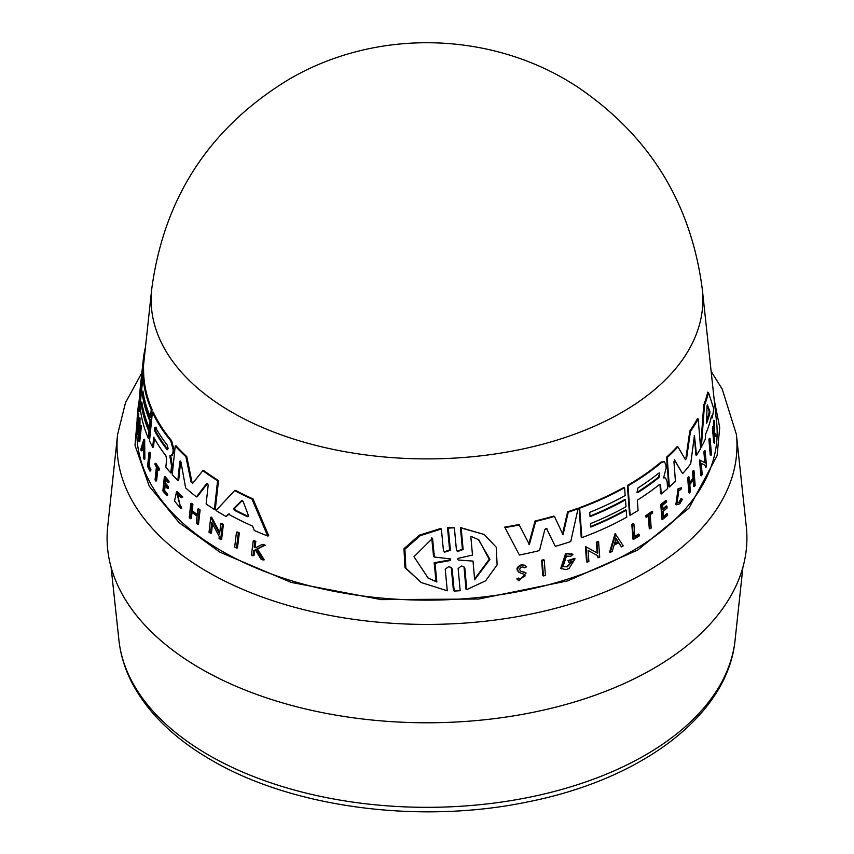 <?xml version="1.0" encoding="UTF-8"?>
<svg xmlns="http://www.w3.org/2000/svg" width="854" height="854" viewBox="0 0 854 854"><rect width="100%" height="100%" fill="white"/><g stroke="black" fill="none" stroke-linecap="round" stroke-linejoin="round"><path stroke-width="1.28" d="M138.956 402.159L138.722 402.896M138.647 403.141L134.985 445.276L149.258 486.214L179.073 522.595L219.937 552.175L291.182 582.407L381.226 599.615L478.614 599.038L567.718 580.891L637.757 550.008L688.975 508.173L717.104 455.662L719.708 427.48L714.147 399.458M236.483 532.181L237.476 532.031A287.435 165.954 0 0 0 239.312 532.949L237.476 547.905L236.483 548.054A289.858 167.352 180 0 1 234.669 547.136L236.483 532.181A288.289 166.445 180 0 0 238.319 533.099L239.312 532.949M149.108 466.081A288.865 166.776 0 0 0 150.87 469.529L150.731 470.928L149.909 471.056L150.048 469.657A289.709 167.267 180 0 1 148.286 466.209L149.108 466.081L150.411 453.314L149.589 453.431L148.286 466.209M149.909 471.056A289.858 167.352 180 0 1 147.593 466.465L149.034 452.289L149.856 452.161A287.51 165.996 0 0 0 150.411 453.314M155.086 463.412L155.908 463.284A287.51 165.996 0 0 0 159.484 468.793L159.356 469.999L158.524 470.127A288.492 166.562 180 0 1 157.115 468.003L155.78 480.983A289.858 167.352 180 0 1 155.065 479.884L156.399 466.892A288.492 166.562 180 0 1 154.969 464.608L155.086 463.412A288.364 166.487 0 0 0 158.652 468.921L158.524 470.127M157.819 469.07L156.613 480.855L155.78 480.983M177.365 493.548L180.45 506.774M181.742 508.482L180.877 508.621L180.397 506.902L181.251 506.774L181.742 508.482L180.706 508.653L174.536 500.999L176.511 491.84L181.966 497.177L181.261 497.807L181.966 497.177M176.511 491.84L177.354 491.701L182.831 497.039M256.371 549.656L254.641 550.552L253.99 555.591L252.944 555.762A289.858 167.352 180 0 1 251.407 555.089L253.243 540.849A288.364 166.487 180 0 0 254.791 541.521L254.076 547.019A288.94 166.818 180 0 0 255.741 547.724L262.018 544.521A288.364 166.487 180 0 0 264.099 545.354L256.435 549.25L263.149 559.989A289.858 167.352 0 0 1 261.014 559.135L255.314 549.827L253.595 550.713L254.641 550.552M253.243 540.849L254.278 540.689A287.51 165.996 0 0 0 255.837 541.351L255.122 546.848A288.086 166.327 0 0 0 256.392 547.393M262.018 544.521L263.096 544.361A287.51 165.996 0 0 0 265.178 545.183L257.492 549.079L264.238 559.818L263.149 559.989M165.228 484.73L164.63 490.495A288.876 166.786 0 0 0 167.683 494.199L167.555 495.459L166.722 495.587A289.858 167.352 180 0 1 162.89 490.89L164.352 476.703A288.364 166.487 180 0 0 168.195 481.4L168.067 482.595A288.492 166.562 0 0 1 165.003 478.891L164.576 483.118A288.94 166.818 180 0 0 167.63 486.833L167.448 488.563A289.122 166.925 0 0 1 164.395 484.858L163.797 490.623L164.63 490.495M164.352 476.703L165.185 476.575A287.51 165.996 0 0 0 169.028 481.272L168.911 482.467L168.067 482.595M165.847 478.763L165.409 482.99A288.086 166.327 0 0 0 168.462 486.695L168.291 488.435L167.448 488.563M192.225 510.681L191.339 510.809L192.033 504.49A288.364 166.487 180 0 1 190.784 503.476L191.659 503.337A287.51 165.996 0 0 0 192.908 504.351L192.225 510.681A288.182 166.381 0 0 0 197.242 514.62M191.339 510.809A289.036 166.872 0 0 0 197.157 515.378L197.85 509.048L198.747 508.909A287.51 165.996 0 0 0 200.092 509.923L198.523 524.121L197.626 524.26A289.858 167.352 180 0 1 196.292 523.246L197.06 516.222A289.122 166.925 180 0 1 191.253 511.653L190.485 518.688A289.858 167.352 180 0 1 189.246 517.663L190.784 503.476M192.129 511.525L191.371 518.549L190.485 518.688M212.507 523.854L211.45 533.088L210.532 533.238A289.858 167.352 180 0 1 209.027 532.255L210.724 517.31L219.574 534.092L220.802 523.577A288.289 166.445 0 0 0 222.424 524.527L220.674 539.472A289.858 167.352 180 0 1 219.051 538.522L219.286 536.579L211.76 522.413L210.532 533.238M210.724 517.31L211.643 517.172L219.745 532.554M220.802 523.577L221.741 523.438A287.435 165.954 0 0 0 223.374 524.388L221.613 539.333L220.674 539.472M229.267 513.948L226.064 516.499L228.306 514.097A286.923 165.655 180 0 0 252.56 526.117L254.343 530.526A287.286 165.868 180 0 0 267.676 535.97L268.775 535.81L253.008 498.917L251.983 499.078L267.676 535.97M226.064 516.499A287.286 165.868 180 0 1 216.019 510.532L234.626 490.58L235.608 490.431A283.411 163.626 0 0 0 253.008 498.917M138.444 405.757L138.348 411.777L138.7 402.907L139.565 402.768L139.202 411.639L138.188 411.916C139.512 392.797 136.362 424.395 137.686 417.36A289.314 167.032 180 0 1 137.707 414.905L137.868 413.411A289.154 166.946 0 0 0 137.868 417.681L137.078 420.68A289.944 167.395 180 0 1 137.142 418.631C138.092 406.355 139.437 394.932 138.348 411.777L139.202 411.639M137.868 413.411L138.722 413.283A288.3 166.455 0 0 0 138.722 417.553L137.932 420.552M142.308 405.031L142.298 405.18A285.727 164.961 0 0 0 149.824 431.323L149.13 438.091L148.308 438.219A287.286 165.868 180 0 1 140.013 405.522L143.002 376.86A284.265 164.117 0 0 0 151.222 409.568L150.453 417.136A285.065 164.576 180 0 1 142.938 390.993L142.501 395.21A285.503 164.833 0 0 0 150.026 421.342L149.343 428.089A286.218 165.249 180 0 1 141.807 401.946L141.454 405.319A286.57 165.452 0 0 0 148.991 431.451L148.308 438.219M143.002 376.86L143.846 376.731A283.411 163.626 0 0 0 152.055 409.44L151.275 417.008L150.453 417.136M143.44 394.089L143.344 395.082A284.66 164.342 0 0 0 150.848 421.214L150.165 427.961L149.343 428.089M137.483 421.513L137.398 422.25A290.157 167.523 0 0 0 307.707 585.332A290.157 167.523 0 0 0 632.173 551.076A290.157 167.523 0 0 0 716.602 422.25L702.362 289.752A275.885 159.282 0 0 1 702.372 289.826A275.885 159.282 0 0 1 622.086 412.247A275.885 159.282 0 0 1 313.642 444.827A275.885 159.282 0 0 1 151.628 289.826A275.885 159.282 0 0 1 151.638 289.752L144.134 359.619A283.411 163.626 0 0 0 144.091 360.004L143.141 369.109M144.091 360.004L143.226 360.132L140.761 384.524L142.735 369.174L143.589 369.035A283.411 163.626 0 0 0 143.771 375.621L143.6 376.774M141.55 390.748L140.568 397.9L139.714 398.028A287.286 165.868 180 0 1 140.237 387.897L143.28 359.587A284.265 164.117 0 0 0 143.226 360.132M138.85 431.494L138.583 434.035L137.75 434.163A289.944 167.395 180 0 1 137.611 432.967L139.159 418.054L139.191 436.191L140.269 425.708A288.364 166.487 0 0 0 140.494 426.872L138.956 441.785A289.944 167.395 0 0 1 138.732 440.621L138.871 423.36L137.75 434.163M139.159 418.054L140.003 417.926L139.939 428.911M140.269 425.708L141.113 425.58A287.51 165.996 0 0 0 141.326 426.744L139.789 441.657L138.956 441.785M144.646 439.287L144.87 459.046L144.048 459.174A289.944 167.395 180 0 1 143.504 457.755L143.429 451.008A289.399 167.085 180 0 1 142.234 447.432L141.209 450.848A289.944 167.395 180 0 1 140.793 449.407L143.814 439.415L144.646 439.287M142.639 448.692L142.031 450.72L141.209 450.848M170.704 455.502L172.348 465.836L171.611 472.838L170.768 472.967L171.505 465.964L169.871 455.63L171.44 455.406L172.85 453.164L173.191 449.898L170.725 440.771A284.265 164.117 0 0 1 152.418 412.226L153.24 412.098A283.411 163.626 0 0 0 171.569 440.643L174.024 449.77L173.693 453.036L171.44 455.406L172.273 455.278M154.393 438.433L153.506 447.101L152.685 447.229A287.286 165.868 180 0 1 149.503 440.888L152.418 412.226M177.824 480.514L179.831 461.491L180.685 461.363L178.678 480.386L177.824 480.514A287.286 165.868 180 0 1 172.241 474.621L175.23 445.948A284.265 164.117 0 0 0 185.894 456.687L191.072 482.051L191.947 481.923L186.748 456.559L185.894 456.687M175.23 445.948L176.073 445.82A283.411 163.626 0 0 0 186.748 456.559M192.417 483.642L202.814 470.661L203.711 470.522A283.411 163.626 0 0 0 218.517 480.588L215.315 509.326L214.386 509.464L206.124 504.02L208.205 484.933L206.732 483.428L196.409 496.879A287.286 165.868 180 0 1 185.617 487.89L181.016 462.174L179.831 461.491L180.162 460.957M207.639 483.289L197.295 496.75L196.409 496.879M464.822 568.081L463.701 566.544L461.288 566.042L458.139 568.55L460.178 590.712L454.211 591.075L453.431 590.616L451.35 568.422L452.14 568.871L450.987 567.323L448.489 566.768L445.222 569.18L447.282 590.776L421.268 582.556L405.874 568.188L404.903 549.261L420.211 535.682L441.369 528.989L443.439 550.584L444.624 552.164L450.4 550.307L448.307 528.103L454.371 527.804L456.431 549.987L457.573 551.535L463.135 549.528L461.181 528.007L484.101 534.444L496.27 547.233L497.113 564.889L485.584 580.837L466.764 589.602L464.822 568.081L464.064 567.643L466.006 589.164L466.764 589.602M421.268 582.556L404.956 567.654L403.974 548.706L419.346 535.17L440.547 528.519L441.369 528.989M444.261 551.919L449.61 549.848L447.507 527.644L454.371 527.804M457.21 551.289L462.377 549.09L460.413 527.558L484.101 534.444M543.443 575.959L542.802 575.585L541.607 560.213A287.51 165.996 0 0 0 543.582 559.712L544.222 560.085L545.418 575.457A289.944 167.395 180 0 1 543.443 575.959L542.247 560.587A288.364 166.487 0 0 0 544.222 560.085M520.566 571.059L526.085 573.023L518.933 580.816L517.471 579.354L519.392 578.446L518.709 578.051L516.798 578.959L517.471 579.354M518.933 580.816L516.798 578.959M519.979 579.14L525.21 575.863M519.179 572.34C515.72 569.533 516.435 567.024 521.324 564.782L524.74 565.231L526.598 566.789L524.698 567.846L524.025 567.462M610.236 552.378L609.639 552.036L615.126 533.526L623.26 545.866A289.944 167.395 180 0 1 621.402 546.848L618.83 542.749A289.399 167.085 180 0 1 614.069 545.13L612.19 551.449A289.944 167.395 180 0 1 610.236 552.378L615.723 533.867M621.402 546.848L618.221 542.407M587.168 562.188L586.549 561.836L585.417 546.507L597.127 552.901L596.338 542.13A287.51 165.996 0 0 0 597.981 541.436L598.59 541.788L599.711 557.107A289.944 167.395 180 0 1 598.078 557.801L597.928 555.805L588.064 550.424L588.886 561.526A289.944 167.395 180 0 1 587.168 562.188L586.025 546.859L597.747 553.253L596.946 542.482A288.364 166.487 0 0 0 598.59 541.788M598.078 557.801L597.32 555.452M575.052 558.751A289.154 166.946 180 0 1 568.657 560.897L568.775 562.434L568.027 560.534A288.3 166.455 0 0 0 574.432 558.399L575.052 558.751L569.01 568.593A289.944 167.395 0 0 1 565.892 569.597L560.736 568.433L565.658 553.339L572.287 554.15M566.65 566.501L571.166 562.669M590.765 526.47A285.727 164.961 0 0 0 625.64 509.87L626.238 510.212L626.751 517.172A287.286 165.868 180 0 1 581.852 537.657L579.663 508.194A284.265 164.117 0 0 0 624.605 487.73L625.171 495.512A285.065 164.576 180 0 1 589.719 512.336L590.039 516.659A285.503 164.833 0 0 0 625.491 499.836L625.993 506.753A286.218 165.249 180 0 1 590.552 523.587L590.808 527.057A286.57 165.452 0 0 0 626.238 510.212M581.852 537.657L581.232 537.305L579.044 507.842A283.411 163.626 0 0 0 624.007 487.388L624.605 487.73M589.997 516.083A284.66 164.342 0 0 0 624.882 499.483L625.491 499.836M545.952 528.509L547.19 528.957L545.952 528.509L544.831 529.587L539.493 550.574A287.286 165.868 180 0 1 519.381 555.015L504.714 527.11A283.411 163.626 0 0 0 518.997 524.516L529.384 544.521L535.693 521.399A284.265 164.117 0 0 0 554.459 516.446L563.053 534.711L568.252 512.176A284.265 164.117 0 0 0 578.03 508.792L570.76 541.564A287.286 165.868 180 0 1 555.303 546.357L546.539 528.583L555.303 546.357M528.733 544.137L535.042 521.025A283.411 163.626 0 0 0 553.83 516.083L554.459 516.446M562.423 534.348L567.632 511.813A283.411 163.626 0 0 0 577.411 508.429L578.03 508.792M665.608 478.037L663.355 477.557L665.608 478.037L667.134 481.72L667.636 488.563A287.286 165.868 0 0 1 661.242 493.986L660.633 485.723L660.11 484.592L659.053 484.805A286.229 165.249 180 0 1 637.33 500.145L638.077 510.468A287.286 165.868 180 0 1 630.145 515.24L629.537 514.887L627.402 485.456A283.411 163.626 0 0 0 661.049 462.025L664.487 461.736L661.658 462.377A284.265 164.117 0 0 1 628.01 485.798L627.402 485.456M674.414 459.751L682.602 473.671A287.286 165.868 180 0 0 690.694 463.775L694.43 435.487L696.533 455.353L695.871 454.968L694.281 435.401M666.568 457.178L667.187 457.541A284.265 164.117 0 0 0 677.959 446.834L677.329 446.471A283.411 163.626 0 0 1 666.568 457.178L668.757 486.641L669.376 487.004A287.286 165.868 180 0 0 675.429 481.261L673.955 461.704L674.756 459.954M568.775 562.434A289.314 167.032 0 0 0 572.458 561.217L567.28 566.864L563.064 566.565L566.469 556.071L570.461 556.285M561.377 568.796L566.287 553.691L572.917 554.513L570.632 556.338M571.646 553.712L572.917 554.513M524.559 572.255L520.983 571.241C519.008 569.693 519.392 568.284 522.146 566.992L524.057 567.248M519.392 578.446L520.289 579.354L524.74 574.496L519.851 572.724C516.403 569.928 517.108 567.408 521.997 565.177L525.402 565.615M679.079 501.928L681.129 498.394L681.759 498.757L679.699 502.291L677.073 503.091L678.823 490.57L680.969 489.577L681.407 487.805L678.706 489.064L676.507 504.799L679.816 503.796L682.389 499.344L681.759 498.757M676.507 504.799L675.877 504.447L678.076 488.701L681.407 487.805M172.305 466.188L171.462 466.316M736.383 434.366A309.981 178.966 0 0 1 646.19 571.999A309.981 178.966 0 0 1 207.81 571.999A309.981 178.966 0 0 1 117.617 434.366L107.7 526.64A319.919 184.699 0 0 0 295.473 706.45A319.919 184.699 0 0 0 653.214 668.682A319.919 184.699 0 0 0 746.3 526.64L736.383 434.366L722.206 389.093L711.136 371.394M707.005 406.216L707.422 404.913L709.866 411.404L709.813 413.443A286.218 165.249 180 0 1 706.642 423.221L707.005 406.216M167.267 445.126L168.121 448.585L166.84 449.332A285.514 164.843 180 0 1 155.033 431.601C154.19 428.388 154.328 426.989 155.46 427.395A285.076 164.587 0 0 0 167.267 445.126M242.152 500.508L241.394 500.625L243.155 501.479L248.514 515.795L247.436 516.681A286.218 165.249 180 0 1 234.348 510.212L233.676 508.461L241.767 500.455M661.242 493.986L660.633 493.633L660.025 485.371L660.633 485.723M689.797 431.014L690.459 431.387L686.627 458.086L685.976 457.712L689.797 431.014A283.411 163.626 0 0 0 697.504 418.577L698.188 418.972L700.632 448.446L696.533 455.353M701.358 447.154L700.675 446.759L703.717 405.116A283.411 163.626 0 0 0 707.742 392.167L708.5 392.605L713.698 408.607A287.286 165.868 180 0 1 712.183 418.001L711.51 416.037A286.923 165.655 180 0 1 705.617 434.174L705.287 439.148A287.286 165.868 180 0 1 701.358 447.154L704.433 405.522A284.265 164.117 0 0 0 708.5 392.605M712.183 418.001L711.265 417.104M705.852 467.618L705.692 465.611L701.273 463.37L702.18 474.525A289.858 167.352 180 0 1 701.454 475.763L700.782 475.379L699.543 459.986L704.785 462.644L703.888 451.809A287.435 165.954 0 0 0 704.497 450.517L705.19 450.912L706.471 466.327A289.858 167.352 180 0 1 705.852 467.618L704.998 465.206M687.705 477.973A287.51 165.996 0 0 0 688.612 476.842L689.253 477.205A288.364 166.487 180 0 1 688.345 478.347L687.705 477.973L688.826 492.577L689.477 492.95L688.345 478.347M689.669 482.627A288.182 166.381 0 0 0 693.042 478.155L692.53 471.643A287.51 165.996 0 0 0 693.363 470.469L694.014 470.842L695.167 485.456A289.858 167.352 180 0 1 694.323 486.631L693.758 479.393A289.122 166.925 180 0 1 689.818 484.581L690.384 491.819A289.858 167.352 180 0 1 689.477 492.95M694.323 486.631L693.672 486.257L693.192 480.161M663.419 516.542A288.876 166.786 0 0 0 666.91 513.606L667.614 515.25A289.858 167.352 180 0 1 662.49 519.52L661.412 504.938A288.364 166.487 180 0 0 666.536 500.668L666.632 501.906A288.492 166.562 0 0 1 662.597 505.29L662.917 509.635A288.94 166.818 180 0 0 666.953 506.251L667.081 508.034A289.122 166.925 0 0 1 663.046 511.418L663.483 517.343A289.73 167.277 0 0 0 667.518 513.959M662.49 519.52L661.871 519.168L660.804 504.586A287.51 165.996 0 0 0 665.928 500.316L666.536 500.668M662.853 508.824A288.086 166.327 0 0 0 666.333 505.899L666.953 506.251M715.791 436.33A289.858 167.352 0 0 0 716.004 434.835L714.392 432.423L714.52 420.744A288.364 166.487 180 0 1 714.307 422.196L714.168 431.814A288.94 166.818 180 0 1 713.933 433.01L713.41 427.32L712.642 426.872A287.51 165.996 0 0 1 712.417 427.982L713.763 442.714L714.52 443.162A289.858 167.352 180 0 0 714.755 442.052L714.36 434.152L715.791 436.33L714.339 434.846M713.464 427.865L713.517 421.748A287.51 165.996 0 0 0 713.72 420.285L714.52 420.744M649.883 528.925L648.912 515.592A288.492 166.562 180 0 1 646.19 517.449L645.496 515.869A287.51 165.996 0 0 0 651.986 511.332L652.68 512.912A288.492 166.562 180 0 1 650.204 514.684L651.186 528.018A289.858 167.352 180 0 1 649.883 528.925L649.275 528.583L648.303 515.24M634.789 536.397A288.865 166.776 0 0 0 638.525 534.134L639.123 534.476A289.709 167.267 180 0 1 634.842 537.081L633.892 523.961L633.284 523.609A287.51 165.996 0 0 1 631.843 524.463L632.44 524.804A288.364 166.487 0 0 0 633.892 523.961M639.123 534.476L639.23 535.917A289.858 167.352 180 0 1 633.497 539.376L632.899 539.023L631.843 524.463M710.101 438.689L711.446 454.136A289.858 167.352 180 0 1 710.976 455.502L710.25 455.086L708.916 439.639A287.435 165.954 0 0 0 709.375 438.262L710.101 438.689A288.289 166.445 180 0 1 709.631 440.056L708.916 439.639M682.602 473.671L674.479 460.114M690.459 431.387A284.265 164.117 0 0 0 698.188 418.972M686.627 458.086L685.527 459.762M677.959 446.834L685.378 459.612M669.376 487.004L667.187 457.541M519.381 555.015L504.714 527.11M567.632 511.813L568.252 512.176M535.042 521.025L535.693 521.399M505.397 527.505A284.265 164.117 0 0 0 519.659 524.911M664.487 461.736L665.885 464.822L666.141 468.173L663.558 477.93M630.145 515.24L628.01 485.798M579.044 507.842L579.663 508.194M703.717 405.116L704.433 405.522M568.027 560.534L568.657 560.897M703.888 451.809L704.582 452.204A288.289 166.445 0 0 0 705.19 450.912M704.785 462.644L705.479 463.039L704.582 452.204M699.543 459.986L705.479 463.039M701.454 475.763L700.216 460.37M596.338 542.13L596.946 542.482M597.127 552.901L597.747 553.253M585.417 546.507L586.025 546.859M693.042 478.155L693.694 478.528A289.036 166.872 0 0 1 689.754 483.716L689.253 477.205M692.53 471.643L693.181 472.016A288.364 166.487 0 0 0 694.014 470.842M693.694 478.528L693.181 472.016M660.804 504.586L661.412 504.938M525.231 572.639L526.085 573.023M519.851 572.724L518.506 572.02M713.517 421.748L714.307 422.196M713.41 427.32A288.364 166.487 180 0 1 713.186 428.43L712.417 427.982M714.52 443.162L713.186 428.43M645.496 515.869L646.104 516.222A288.364 166.487 0 0 0 652.595 511.685M646.19 517.449L646.104 516.222M633.497 539.376L632.44 524.804M541.607 560.213L542.247 560.587M710.976 455.502L709.631 440.056M460.413 527.558L461.181 528.007M447.507 527.644L448.307 528.103M454.211 591.075L452.14 568.871M218.517 480.588L217.589 480.738L214.386 509.464M202.814 470.661A284.265 164.117 0 0 0 217.589 480.738M192.737 483.439L191.072 482.051M152.685 447.229L153.709 437.184A286.229 165.249 180 0 0 165.857 455.705L166.669 459.025L165.836 467.063A287.286 165.868 0 0 0 170.768 472.967M170.747 457.648L169.903 457.787M173.693 453.036L172.85 453.164M143.814 439.415L144.048 459.174M141.326 426.744L140.494 426.872M145.351 348.251L145.18 348.272A284.265 164.117 0 0 0 143.28 359.587M143.771 375.621L142.928 375.749L139.714 398.028M142.735 369.174A284.265 164.117 0 0 0 142.928 375.749M149.824 431.323L148.991 431.451M142.298 405.18L141.454 405.319M150.848 421.214L150.026 421.342M143.344 395.082L142.501 395.21M152.055 409.44L151.222 409.568M139.768 394.729L138.882 402.874M138.049 421.428L137.206 421.556L137.078 420.68M138.722 417.553L137.868 417.681M137.686 417.36L137.398 418.706M234.626 490.58A284.265 164.117 0 0 0 251.983 499.078M223.374 524.388L222.424 524.527M192.908 504.351L192.033 504.49M200.092 509.923L199.195 510.062L197.626 524.26M197.85 509.048A288.364 166.487 0 0 0 199.195 510.062M168.462 486.695L167.63 486.833M165.409 482.99L164.576 483.118M169.028 481.272L168.195 481.4M167.683 494.199L166.85 494.327L166.722 495.587M163.797 490.623A289.73 167.277 0 0 0 166.85 494.327M257.492 549.079L256.435 549.25M265.178 545.183L264.099 545.354M255.122 546.848L254.076 547.019M255.837 541.351L254.791 541.521M253.595 550.713L252.944 555.762M180.397 506.902L176.917 493.559L181.261 497.807M159.484 468.793L158.652 468.921M150.87 469.529L150.048 469.657M149.034 452.289A288.364 166.487 0 0 0 149.589 453.431M238.319 533.099L236.483 548.054M658.626 473.233L659.726 473.009L658.946 477.557A285.514 164.843 180 0 1 638.248 492.331L636.988 492.459L637.927 487.997A285.076 164.587 0 0 0 658.626 473.233M616.054 538.351L618.392 542.055A289.314 167.032 180 0 1 614.389 544.062L616.054 538.351M450.111 560.544L435.006 563.224L436.853 582.001L428.185 578.115L413.987 556.744L432.54 538.244L434.398 557.032L450.816 558.975L450.111 560.544L449.321 560.085L434.174 562.743L435.006 563.224M470.81 536.323L478.368 539.568L489.961 559.317L474.664 579.813L473.009 561.078L458.587 560.064L457.328 559.359L458.246 558.345L472.475 555.068L470.81 536.323M167.512 449.727L166.84 449.332L167.672 449.204A284.66 164.352 0 0 1 155.855 431.473C155.012 428.26 155.15 426.861 156.282 427.267M143.365 443.781L143.419 449.855A289.314 167.032 180 0 1 142.415 446.856L143.365 443.781M248.589 516.264L247.436 516.681L248.461 516.521A285.364 164.758 0 0 1 235.33 510.062L234.348 510.212M638.248 492.331L637.639 491.979A284.66 164.352 0 0 0 658.338 477.205L659.64 473.639M706.333 421.716A285.364 164.758 0 0 0 709.066 413.005L709.119 410.977L707.08 405.501M614.602 543.304A288.46 166.541 0 0 0 617.784 541.703L618.392 542.055M617.784 541.703L615.446 538.009M436.853 582.001L436.031 581.521L434.174 562.743M434.398 557.032L433.565 556.552L431.708 537.764M427.758 577.859L436.031 581.521M473.009 561.078L458.587 560.064M474.6 579.023L489.203 559.37L478.902 539.92M142.415 446.856L143.237 446.727A288.46 166.541 0 0 0 143.397 447.208M242.397 500.465L234.658 508.311L235.33 510.062M645.272 755.128A308.678 178.208 0 0 0 735.08 640.137C727.832 715.417 641.45 779.542 527.708 801.906C419.965 824.452 292.474 807.841 211.333 760.071C174.526 738.795 148.148 713.175 132.199 683.211C124.962 669.28 120.531 654.933 118.919 640.137A308.678 178.208 0 0 0 208.728 755.128A308.678 178.208 0 0 0 645.272 755.128M661.049 462.025L661.658 462.377M462.377 549.09L463.135 549.528M449.61 549.848L450.4 550.307M174.024 449.77L173.191 449.898M171.569 440.643L170.725 440.771M658.338 477.205L658.946 477.557M709.119 410.977L709.866 411.404M709.813 413.443L709.066 413.005M155.033 431.601L155.855 431.473M234.658 508.311L233.676 508.461M117.617 434.366L125.506 402.693L141.86 372.792M151.628 289.826C163.722 198 209.294 127.961 288.342 79.732C376.347 27.744 492.886 30.787 578.051 87.332C649.905 136.149 691.345 203.647 702.372 289.826M140.013 397.985L139.49 402.778M118.919 640.137L111.084 567.195M735.08 640.137L742.916 567.195"/></g></svg>
